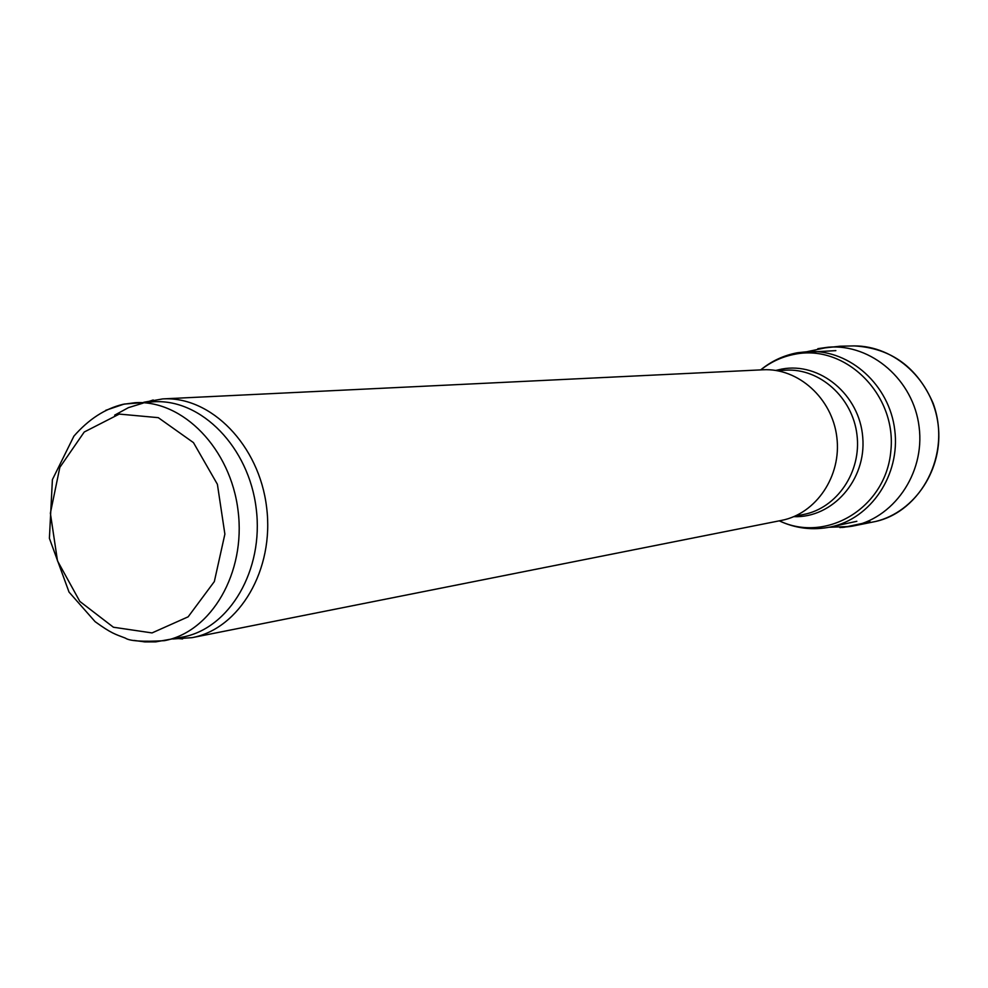 <?xml version="1.0" encoding="UTF-8"?>
<svg xmlns="http://www.w3.org/2000/svg" width="988" height="988" viewBox="0 0 988 988"><rect width="100%" height="100%" fill="white"/><g stroke="black" fill="none" stroke-linecap="round" stroke-linejoin="round"><path stroke-width="1.48" d="M143.779 402.277L162.724 398.905L762.958 369.784C798.193 367.758 832.254 398.312 836.824 437.141C841.801 475.92 816.162 513.822 781.483 520.404L192.104 637.655L172.9 638.989M162.724 398.905C210.938 395.966 259.251 445.119 266.612 507.313C274.541 569.421 239.59 628.825 192.104 637.655M105.704 410.329L124.229 404.055L153.93 401.77C201.367 398.806 248.951 447.268 256.201 508.585C264.031 569.829 229.611 628.393 182.879 637.013L155.721 641.867L144.865 641.916L134.022 640.409M114.645 415.17L128.428 407.649L143.186 403.092M843.974 527.32L870.082 521.775L851.644 526.295L875.664 521.466C915.259 511.908 943.75 468.608 938.143 424.679C932.944 380.701 894.795 345.602 854.064 345.911L840.059 346.22L817.854 348.665L828.29 347.196L807.542 351.58M839.874 527.58L850.347 526.481C892.954 519.503 925.176 473.907 919.124 427.014C913.628 380.059 871.305 343.626 828.29 347.196M798.045 352.679L809.135 351.506C850.174 349.826 889.472 385.197 894.758 430.015C900.5 474.783 870.947 518.626 830.723 526.937L856.855 521.294M760.772 369.895C770.998 361.769 782.459 356.532 795.155 354.173C845.802 343.985 897.166 395.002 890.806 451.393C885.742 507.906 826.339 543.462 779.334 520.824M775.79 370.438L781.804 369.067C819.855 361.793 859.671 394.755 862.746 437.375C866.513 479.946 832.476 518.243 793.784 516.65M776.852 370.611L785.781 370.167C819.756 368.166 852.57 397.448 856.954 434.671C861.734 471.844 836.984 508.203 803.54 514.489L794.772 516.23M135.047 402.709C182.792 399.72 230.747 448.774 238.083 510.821C246 572.793 211.383 631.999 164.329 640.681C142.593 641.928 129.601 641.076 125.377 638.112C115.077 634.148 111.52 633.543 95.095 621.65L69.024 592.071L49.4 538.337L52.401 479.625L73.902 436.153C88.685 419.27 105.024 408.661 122.932 404.339L135.047 402.709M119.276 414.083L158.29 417.665L193.463 442.624L217.397 484.293L224.881 534.113L214.334 581.574L188.152 616.821L152.041 632.925L113.422 627.232L79.83 601.42L57.477 560.838L50.376 513.217L59.823 467.398L84.239 432.003L119.276 414.083M760.686 369.895C771.443 361.089 783.669 355.384 797.353 352.765L835.86 350.641M830.723 526.937C812.865 530.568 795.711 528.531 779.26 520.849M175.839 638.409L182.607 638.927M146.767 402.128L153.202 399.979M875.664 521.466C920.446 511.648 952.037 454.9 933.166 403.388C917.383 367.166 891.015 347.998 854.064 345.911M842.233 527.456L843.184 527.382M829.154 527.259L850.347 526.481"/></g></svg>
